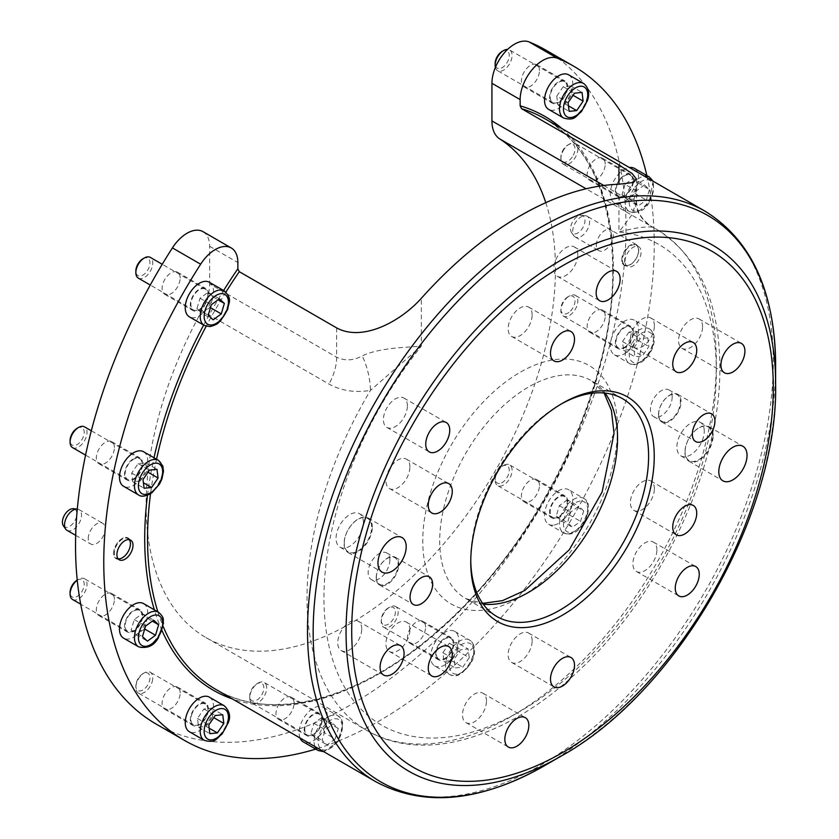 <?xml version="1.0" encoding="UTF-8"?>
<svg xmlns="http://www.w3.org/2000/svg" width="839" height="839" viewBox="0 0 839 839"><rect width="100%" height="100%" fill="white"/><g stroke="black" fill="none" stroke-linecap="round" stroke-linejoin="round"><path stroke-width="0.63" stroke-dasharray="4.2 3.15" d="M685.096 451.749A19.36 11.18 -60 0 1 693.549 432.263A19.36 11.18 -60 0 1 708.473 427.072A19.36 11.18 -60 0 1 712.479 435.934A19.36 11.18 -60 0 1 704.026 455.42A19.36 11.18 -60 0 1 689.102 460.611A19.36 11.18 -60 0 1 685.096 451.749M704.267 431.194A19.36 11.18 120 0 0 700.25 422.332A19.36 11.18 120 0 0 685.337 427.523A19.36 11.18 120 0 0 676.884 447.009A19.36 11.18 120 0 0 680.89 455.871A19.36 11.18 120 0 0 695.814 450.679A19.36 11.18 120 0 0 704.267 431.194M344.252 543.074A19.36 11.18 -60 0 1 352.705 523.588A19.36 11.18 -60 0 1 367.629 518.397A19.36 11.18 -60 0 1 371.635 527.259A19.36 11.18 -60 0 1 363.182 546.745A19.36 11.18 -60 0 1 348.269 551.936A19.36 11.18 -60 0 1 344.252 543.074M363.423 522.519A19.36 11.18 120 0 0 359.417 513.657A19.36 11.18 120 0 0 344.493 518.848A19.36 11.18 120 0 0 336.04 538.334A19.36 11.18 120 0 0 340.047 547.196A19.36 11.18 120 0 0 354.97 542.004A19.36 11.18 120 0 0 363.423 522.519M713.16 435.84A19.958 11.526 120 0 0 709.018 426.705A19.958 11.526 120 0 0 693.643 432.054A19.958 11.526 120 0 0 684.928 452.137A19.958 11.526 120 0 0 689.06 461.272A19.958 11.526 120 0 0 704.445 455.934A19.958 11.526 120 0 0 713.16 435.84M372.317 527.165A19.958 11.526 120 0 0 368.185 518.03A19.958 11.526 120 0 0 352.8 523.379A19.958 11.526 120 0 0 344.084 543.462A19.958 11.526 120 0 0 348.216 552.607A19.958 11.526 120 0 0 363.602 547.259A19.958 11.526 120 0 0 372.317 527.165M702.568 326.717A16.969 9.795 120 0 0 699.055 318.946A16.969 9.795 120 0 0 685.977 323.497A16.969 9.795 120 0 0 678.573 340.571A16.969 9.795 120 0 0 682.086 348.342A16.969 9.795 120 0 0 695.164 343.791A16.969 9.795 120 0 0 702.568 326.717M656.906 549.87A16.969 9.795 120 0 0 653.392 542.099A16.969 9.795 120 0 0 640.314 546.64A16.969 9.795 120 0 0 632.91 563.724A16.969 9.795 120 0 0 636.423 571.485A16.969 9.795 120 0 0 649.501 566.944A16.969 9.795 120 0 0 656.906 549.87M486.484 700.985A16.969 9.795 120 0 0 482.97 693.224A16.969 9.795 120 0 0 469.892 697.765A16.969 9.795 120 0 0 462.488 714.838A16.969 9.795 120 0 0 466.002 722.61A16.969 9.795 120 0 0 479.079 718.058A16.969 9.795 120 0 0 486.484 700.985M361.724 628.956A16.969 9.795 120 0 0 358.211 621.185A16.969 9.795 120 0 0 345.144 625.737A16.969 9.795 120 0 0 337.739 642.81A16.969 9.795 120 0 0 341.253 650.582A16.969 9.795 120 0 0 354.32 646.03A16.969 9.795 120 0 0 361.724 628.956M407.397 405.803A16.969 9.795 120 0 0 403.884 398.043A16.969 9.795 120 0 0 390.806 402.584A16.969 9.795 120 0 0 383.402 419.657A16.969 9.795 120 0 0 386.915 427.429A16.969 9.795 120 0 0 399.983 422.877A16.969 9.795 120 0 0 407.397 405.803M577.809 254.689A16.969 9.795 120 0 0 574.296 246.918A16.969 9.795 120 0 0 561.228 251.469A16.969 9.795 120 0 0 553.824 268.543A16.969 9.795 120 0 0 557.337 276.304A16.969 9.795 120 0 0 570.405 271.763A16.969 9.795 120 0 0 577.809 254.689M561.071 404.104A125.756 72.605 120 0 0 559.676 404.901A125.756 72.605 120 0 0 470.752 558.921L470.752 562.182M638.542 250.462A11.379 6.565 120 0 0 636.193 245.261A11.379 6.565 120 0 0 627.425 248.302A11.379 6.565 120 0 0 622.454 259.754A11.379 6.565 120 0 0 624.814 264.967A11.379 6.565 120 0 0 633.581 261.915A11.379 6.565 120 0 0 638.542 250.462M625.024 261.233A11.379 6.565 -60 0 1 629.995 249.791A11.379 6.565 -60 0 1 638.762 246.739A11.379 6.565 -60 0 1 641.111 251.952A11.379 6.565 -60 0 1 636.151 263.394A11.379 6.565 -60 0 1 627.383 266.445A11.379 6.565 -60 0 1 625.024 261.233M129.206 539.613A11.379 6.565 120 0 0 128.063 538.617A11.379 6.565 120 0 0 119.295 541.669A11.379 6.565 120 0 0 114.335 553.121A11.379 6.565 120 0 0 116.684 558.323A11.379 6.565 120 0 0 118.121 558.816M88.242 538.544A11.977 6.911 -60 0 1 93.475 526.493A11.977 6.911 -60 0 1 102.704 523.284A11.977 6.911 -60 0 1 105.179 528.769A11.977 6.911 -60 0 1 99.956 540.819A11.977 6.911 -60 0 1 90.727 544.029A11.977 6.911 -60 0 1 88.242 538.544M113.653 553.216A11.977 6.911 -60 0 1 118.876 541.165A11.977 6.911 -60 0 1 128.105 537.956A11.977 6.911 -60 0 1 130.59 543.441A11.977 6.911 -60 0 1 125.368 555.491A11.977 6.911 -60 0 1 116.128 558.701A11.977 6.911 -60 0 1 113.653 553.216M596.372 245.187A11.977 6.911 -60 0 1 601.594 233.127A11.977 6.911 -60 0 1 610.823 229.917A11.977 6.911 -60 0 1 613.309 235.402A11.977 6.911 -60 0 1 608.076 247.453A11.977 6.911 -60 0 1 598.847 250.662A11.977 6.911 -60 0 1 596.372 245.187M621.772 259.849A11.977 6.911 -60 0 1 627.006 247.799A11.977 6.911 -60 0 1 636.235 244.589A11.977 6.911 -60 0 1 638.71 250.074A11.977 6.911 -60 0 1 633.487 262.125A11.977 6.911 -60 0 1 624.258 265.334A11.977 6.911 -60 0 1 621.772 259.849M208.387 294.332A12.774 7.373 120 0 0 205.744 288.49A12.774 7.373 120 0 0 195.896 291.909A12.774 7.373 120 0 0 190.327 304.767A12.774 7.373 120 0 0 192.97 310.619A12.774 7.373 120 0 0 202.818 307.189A12.774 7.373 120 0 0 208.387 294.332M180.165 278.034A12.774 7.373 120 0 0 177.511 272.193A12.774 7.373 120 0 0 167.674 275.612A12.774 7.373 120 0 0 162.095 288.469A12.774 7.373 120 0 0 164.738 294.321A12.774 7.373 120 0 0 174.585 290.892A12.774 7.373 120 0 0 180.165 278.034M142.63 463.81A12.774 7.373 120 0 0 139.987 457.968A12.774 7.373 120 0 0 130.139 461.387A12.774 7.373 120 0 0 124.571 474.245A12.774 7.373 120 0 0 127.213 480.097A12.774 7.373 120 0 0 137.061 476.667A12.774 7.373 120 0 0 142.63 463.81M114.408 447.512A12.774 7.373 120 0 0 111.755 441.671A12.774 7.373 120 0 0 101.918 445.089A12.774 7.373 120 0 0 96.338 457.947A12.774 7.373 120 0 0 98.981 463.789A12.774 7.373 120 0 0 108.829 460.37A12.774 7.373 120 0 0 114.408 447.512M142.63 615.669A12.774 7.373 120 0 0 139.987 609.827A12.774 7.373 120 0 0 130.139 613.246A12.774 7.373 120 0 0 124.571 626.104A12.774 7.373 120 0 0 127.213 631.945A12.774 7.373 120 0 0 137.061 628.526A12.774 7.373 120 0 0 142.63 615.669M114.408 599.371A12.774 7.373 120 0 0 111.755 593.53A12.774 7.373 120 0 0 101.918 596.949A12.774 7.373 120 0 0 96.338 609.806A12.774 7.373 120 0 0 98.981 615.648A12.774 7.373 120 0 0 108.829 612.229A12.774 7.373 120 0 0 114.408 599.371M453.794 643.461A12.774 7.373 120 0 0 451.151 637.619A12.774 7.373 120 0 0 441.304 641.038A12.774 7.373 120 0 0 435.735 653.896A12.774 7.373 120 0 0 438.378 659.748A12.774 7.373 120 0 0 448.215 656.318A12.774 7.373 120 0 0 453.794 643.461M425.572 627.163A12.774 7.373 120 0 0 422.919 621.321A12.774 7.373 120 0 0 413.082 624.74A12.774 7.373 120 0 0 407.502 637.598A12.774 7.373 120 0 0 410.145 643.45A12.774 7.373 120 0 0 419.993 640.021A12.774 7.373 120 0 0 425.572 627.163M567.688 501.785A12.774 7.373 120 0 0 565.046 495.933A12.774 7.373 120 0 0 555.198 499.352A12.774 7.373 120 0 0 549.618 512.21A12.774 7.373 120 0 0 552.272 518.062A12.774 7.373 120 0 0 562.109 514.632A12.774 7.373 120 0 0 567.688 501.785M539.456 485.487A12.774 7.373 120 0 0 536.813 479.635A12.774 7.373 120 0 0 526.965 483.054A12.774 7.373 120 0 0 521.397 495.912A12.774 7.373 120 0 0 524.039 501.764A12.774 7.373 120 0 0 533.887 498.335A12.774 7.373 120 0 0 539.456 485.487M633.445 332.307A12.774 7.373 120 0 0 630.802 326.455A12.774 7.373 120 0 0 620.954 329.874A12.774 7.373 120 0 0 615.375 342.732A12.774 7.373 120 0 0 618.028 348.584A12.774 7.373 120 0 0 627.866 345.165A12.774 7.373 120 0 0 633.445 332.307M605.213 316.009A12.774 7.373 120 0 0 602.57 310.157A12.774 7.373 120 0 0 592.722 313.576A12.774 7.373 120 0 0 587.153 326.434A12.774 7.373 120 0 0 589.796 332.286A12.774 7.373 120 0 0 599.644 328.867A12.774 7.373 120 0 0 605.213 316.009M633.445 180.448A12.774 7.373 120 0 0 630.802 174.596A12.774 7.373 120 0 0 620.954 178.025A12.774 7.373 120 0 0 615.375 190.873A12.774 7.373 120 0 0 618.028 196.725A12.774 7.373 120 0 0 627.866 193.306A12.774 7.373 120 0 0 633.445 180.448M605.213 164.15A12.774 7.373 120 0 0 602.57 158.298A12.774 7.373 120 0 0 592.722 161.717A12.774 7.373 120 0 0 587.153 174.575A12.774 7.373 120 0 0 589.796 180.427A12.774 7.373 120 0 0 599.644 177.008A12.774 7.373 120 0 0 605.213 164.15M208.387 709.217A12.774 7.373 120 0 0 205.744 703.376A12.774 7.373 120 0 0 195.896 706.795A12.774 7.373 120 0 0 190.327 719.652A12.774 7.373 120 0 0 192.97 725.494A12.774 7.373 120 0 0 202.818 722.075A12.774 7.373 120 0 0 208.387 709.217M180.165 692.92A12.774 7.373 120 0 0 177.511 687.078A12.774 7.373 120 0 0 167.674 690.497A12.774 7.373 120 0 0 162.095 703.355A12.774 7.373 120 0 0 164.738 709.196A12.774 7.373 120 0 0 174.585 705.777A12.774 7.373 120 0 0 180.165 692.92M322.281 719.39A12.774 7.373 120 0 0 319.638 713.549A12.774 7.373 120 0 0 309.79 716.967A12.774 7.373 120 0 0 304.221 729.825A12.774 7.373 120 0 0 306.864 735.677A12.774 7.373 120 0 0 316.712 732.248A12.774 7.373 120 0 0 322.281 719.39M294.059 703.092A12.774 7.373 120 0 0 291.406 697.251A12.774 7.373 120 0 0 281.568 700.67A12.774 7.373 120 0 0 275.989 713.528A12.774 7.373 120 0 0 278.632 719.38A12.774 7.373 120 0 0 288.48 715.95A12.774 7.373 120 0 0 294.059 703.092M567.688 86.899A12.774 7.373 120 0 0 565.046 81.047A12.774 7.373 120 0 0 555.198 84.466A12.774 7.373 120 0 0 549.618 97.324A12.774 7.373 120 0 0 552.272 103.176A12.774 7.373 120 0 0 562.109 99.757A12.774 7.373 120 0 0 567.688 86.899M539.456 70.602A12.774 7.373 120 0 0 536.813 64.75A12.774 7.373 120 0 0 526.965 68.169A12.774 7.373 120 0 0 521.397 81.026A12.774 7.373 120 0 0 524.039 86.878A12.774 7.373 120 0 0 533.887 83.46A12.774 7.373 120 0 0 539.456 70.602M658.646 414.288A15.375 8.872 -60 0 1 665.358 398.819A15.375 8.872 -60 0 1 677.199 394.708A15.375 8.872 -60 0 1 680.377 401.745A15.375 8.872 -60 0 1 673.675 417.214A15.375 8.872 -60 0 1 661.824 421.325A15.375 8.872 -60 0 1 658.646 414.288M672.165 396.994A15.375 8.872 120 0 0 668.987 389.967A15.375 8.872 120 0 0 657.136 394.078A15.375 8.872 120 0 0 650.435 409.547A15.375 8.872 120 0 0 653.612 416.584A15.375 8.872 120 0 0 665.453 412.463A15.375 8.872 120 0 0 672.165 396.994M376.354 577.274A15.375 8.872 -60 0 1 383.066 561.805A15.375 8.872 -60 0 1 394.907 557.683A15.375 8.872 -60 0 1 398.085 564.72A15.375 8.872 -60 0 1 391.383 580.189A15.375 8.872 -60 0 1 379.532 584.311A15.375 8.872 -60 0 1 376.354 577.274M389.873 559.98A15.375 8.872 120 0 0 386.695 552.943A15.375 8.872 120 0 0 374.844 557.065A15.375 8.872 120 0 0 368.143 572.523A15.375 8.872 120 0 0 371.32 579.56A15.375 8.872 120 0 0 383.161 575.449A15.375 8.872 120 0 0 389.873 559.98M409.914 629.9A16.969 9.795 120 0 0 406.401 622.129A16.969 9.795 120 0 0 393.323 626.681A16.969 9.795 120 0 0 385.919 643.754A16.969 9.795 120 0 0 389.432 651.525A16.969 9.795 120 0 0 402.51 646.974A16.969 9.795 120 0 0 409.914 629.9M409.914 466.914A16.969 9.795 120 0 0 406.401 459.153A16.969 9.795 120 0 0 393.323 463.694A16.969 9.795 120 0 0 385.919 480.768A16.969 9.795 120 0 0 389.432 488.539A16.969 9.795 120 0 0 402.51 483.998A16.969 9.795 120 0 0 409.914 466.914M532.146 314.856A16.969 9.795 120 0 0 528.633 307.084A16.969 9.795 120 0 0 515.566 311.636A16.969 9.795 120 0 0 508.151 328.71A16.969 9.795 120 0 0 511.664 336.47A16.969 9.795 120 0 0 524.742 331.929A16.969 9.795 120 0 0 532.146 314.856M532.146 640.818A16.969 9.795 120 0 0 528.633 633.046A16.969 9.795 120 0 0 515.566 637.598A16.969 9.795 120 0 0 508.151 654.672A16.969 9.795 120 0 0 511.664 662.443A16.969 9.795 120 0 0 524.742 657.891A16.969 9.795 120 0 0 532.146 640.818M654.389 488.759A16.969 9.795 120 0 0 650.875 480.988A16.969 9.795 120 0 0 637.797 485.529A16.969 9.795 120 0 0 630.393 502.613A16.969 9.795 120 0 0 633.906 510.374A16.969 9.795 120 0 0 646.984 505.833A16.969 9.795 120 0 0 654.389 488.759M654.389 325.773A16.969 9.795 120 0 0 650.875 318.002A16.969 9.795 120 0 0 637.797 322.554A16.969 9.795 120 0 0 630.393 339.627A16.969 9.795 120 0 0 633.906 347.398A16.969 9.795 120 0 0 646.984 342.847A16.969 9.795 120 0 0 654.389 325.773M398.766 564.626A15.972 9.219 120 0 0 395.463 557.316A15.972 9.219 120 0 0 383.15 561.595A15.972 9.219 120 0 0 376.187 577.662A15.972 9.219 120 0 0 379.49 584.972A15.972 9.219 120 0 0 391.792 580.693A15.972 9.219 120 0 0 398.766 564.626M681.058 401.64A15.972 9.219 120 0 0 677.755 394.33A15.972 9.219 120 0 0 665.442 398.609A15.972 9.219 120 0 0 658.479 414.686A15.972 9.219 120 0 0 661.782 421.996A15.972 9.219 120 0 0 674.084 417.717A15.972 9.219 120 0 0 681.058 401.64M603.786 185.492L618.951 194.249C626.785 198.423 631.83 199.986 634.085 198.937L636.497 201.874L631.757 215.067L618.951 232.004C635.333 227.757 646.649 226.194 652.92 227.296A289.434 167.108 -60 0 1 656.402 229.215A289.434 167.108 -60 0 1 716.349 361.714A289.434 167.108 -60 0 1 590.006 652.994A289.434 167.108 -60 0 1 366.968 730.528A289.434 167.108 -60 0 1 307.022 598.039A289.434 167.108 -60 0 1 370.45 390.376L421.346 346.088C407.702 347.514 379.983 347.388 362.186 355.914C353.544 360.655 345.039 361.095 336.659 357.236L209.635 283.897A39.926 23.052 -60 0 1 201.937 310.713L328.961 384.052C341.389 390.848 355.222 392.956 370.45 390.376A39.926 17.923 -102.4 0 0 362.186 355.914M545.79 202.681A289.434 167.108 -60 0 1 555.439 268.816A289.434 167.108 -60 0 1 429.096 560.095A289.434 167.108 -60 0 1 206.058 637.63A289.434 167.108 -60 0 1 146.112 505.141A289.434 167.108 -60 0 1 201.937 310.713M646.869 175.582A389.244 224.726 -60 0 1 654.242 244.369A389.244 224.726 -60 0 1 315.747 749.101M545.392 49.879A389.244 224.726 -60 0 1 626.009 228.072A389.244 224.726 -60 0 1 456.101 619.79A389.244 224.726 -60 0 1 156.159 724.067M203.017 231.658A31.934 18.437 -60 0 1 209.635 246.278L209.635 283.897M636.497 179.179L636.497 201.874L637.221 207.537C637.577 209.037 639.119 217.563 650.823 226.048A39.926 38.038 -57.3 0 1 650.823 226.048A39.926 38.038 -57.3 0 0 652.92 227.296L586.104 188.775M470.752 558.921A125.756 72.605 120 0 0 470.763 560.525M206.058 637.63L366.968 730.528C423.391 763.773 506.588 738.498 576.739 672.605C660.146 596.686 721.047 467.008 719.852 366.601C719.442 301.337 698.289 255.538 656.402 229.215L650.823 226.058A39.926 38.038 -57.3 0 1 634.085 198.937M142.903 258.811A9.984 5.758 -60 0 1 145.587 257.867A9.984 5.758 -60 0 1 149.426 266.288A9.984 5.758 -60 0 1 140.207 276.041A9.984 5.758 -60 0 1 135.845 271.028M138.32 278.139A11.977 6.911 120 0 0 141.088 278.674A11.977 6.911 120 0 0 151.356 269.13A11.977 6.911 120 0 0 150.296 257.395M209.341 282.261A19.958 11.526 -60 0 1 211.103 301.809A19.958 11.526 -60 0 1 193.977 317.729A19.958 11.526 -60 0 1 189.373 316.838M202.587 288.647A11.977 6.911 -60 0 1 205.345 289.182A11.977 6.911 -60 0 1 206.404 300.907A11.977 6.911 -60 0 1 196.127 310.451A11.977 6.911 -60 0 1 193.369 309.927A11.977 6.911 -60 0 1 192.309 298.191A11.977 6.911 -60 0 1 202.587 288.647M201.895 313.304L209.981 307.399L213.085 296.901L208.103 292.318L200.028 298.223L196.924 308.721L201.895 313.304L213.19 319.827M196.924 308.721L208.219 315.244M200.028 298.223L211.323 304.746M208.103 292.318L219.399 298.841M213.085 296.901L218.088 299.796M502.194 51.368A9.984 5.758 -60 0 1 508.728 58.856A9.984 5.758 -60 0 1 500.831 68.305A9.984 5.758 -60 0 1 495.136 63.586M495.388 67.424A11.977 6.911 120 0 0 497.621 70.707A11.977 6.911 120 0 0 511.444 59.538A11.977 6.911 120 0 0 509.598 49.962A11.977 6.911 120 0 0 507.616 49.407M568.632 74.828A19.958 11.526 -60 0 1 571.705 90.79A19.958 11.526 -60 0 1 548.675 109.395M566.482 91.315A11.977 6.911 -60 0 1 552.67 102.484A11.977 6.911 -60 0 1 550.824 92.909A11.977 6.911 -60 0 1 564.647 81.74A11.977 6.911 -60 0 1 566.482 91.315M556.771 96.139L557.851 104.844L565.381 104.078L571.841 94.608L570.761 85.903L563.221 86.669L556.771 96.139L568.055 102.652M563.221 86.669L574.516 93.192M570.761 85.903L582.046 92.426M571.841 94.608L573.068 95.31M565.381 104.078L568.454 105.85M557.851 104.844L569.136 111.356M572.261 157.04A9.984 5.758 -60 0 1 564.836 162.179A9.984 5.758 -60 0 1 560.892 157.145A9.984 5.758 -60 0 1 563.651 149.101A9.984 5.758 -60 0 1 567.951 144.916A9.984 5.758 -60 0 1 574.631 146.584A9.984 5.758 -60 0 1 572.261 157.04M564.196 149.122A11.977 6.911 120 0 0 560.892 158.77A11.977 6.911 120 0 0 563.378 164.255A11.977 6.911 120 0 0 574.537 158.644A11.977 6.911 120 0 0 575.355 143.511A11.977 6.911 120 0 0 569.366 144.098A11.977 6.911 120 0 0 564.196 149.122M634.389 168.377A19.958 11.526 -60 0 1 633.026 193.599A19.958 11.526 -60 0 1 614.431 202.944A19.958 11.526 -60 0 1 615.795 177.721A19.958 11.526 -60 0 1 629.407 167.538M629.575 190.422A11.977 6.911 -60 0 1 618.427 196.032A11.977 6.911 -60 0 1 619.245 180.899A11.977 6.911 -60 0 1 630.404 175.288A11.977 6.911 -60 0 1 629.575 190.422M644.457 184.947L636.381 190.852L633.277 201.35L638.248 205.933L646.324 200.028L649.428 189.53L644.457 184.947L633.162 178.424L625.086 184.339L636.381 190.852M625.086 184.339L621.982 194.826L626.953 199.409L635.029 193.505L638.133 183.007L633.162 178.424M638.133 183.007L649.428 189.53M635.029 193.505L646.324 200.028M626.953 199.409L638.248 205.933M621.982 194.826L633.277 201.35M568.884 312.465A9.984 5.758 -60 0 1 560.892 308.993A9.984 5.758 -60 0 1 567.017 297.384A9.984 5.758 -60 0 1 567.951 296.775A9.984 5.758 -60 0 1 574.998 300.32A9.984 5.758 -60 0 1 568.884 312.465M568.244 296.691A11.977 6.911 120 0 0 560.892 310.629A11.977 6.911 120 0 0 563.378 316.114A11.977 6.911 120 0 0 570.489 314.782A11.977 6.911 120 0 0 577.389 304.242A11.977 6.911 120 0 0 575.355 295.37A11.977 6.911 120 0 0 569.366 295.957A11.977 6.911 120 0 0 568.244 296.691M626.282 352.6A19.958 11.526 -60 0 1 614.431 354.803A19.958 11.526 -60 0 1 611.044 340.015A19.958 11.526 -60 0 1 622.548 322.438A19.958 11.526 -60 0 1 634.389 320.236A19.958 11.526 -60 0 1 637.787 335.023A19.958 11.526 -60 0 1 626.282 352.6M625.537 346.57A11.977 6.911 -60 0 1 618.427 347.891A11.977 6.911 -60 0 1 616.392 339.019A11.977 6.911 -60 0 1 623.293 328.479A11.977 6.911 -60 0 1 630.404 327.147A11.977 6.911 -60 0 1 632.438 336.019A11.977 6.911 -60 0 1 625.537 346.57M647.802 337.834L640.272 338.589L633.812 348.059L634.892 356.764L642.433 355.998L648.883 346.528L647.802 337.834L636.518 331.311L628.977 332.076L640.272 338.589M628.977 332.076L622.528 341.546L623.597 350.251L631.138 349.485L637.588 340.015L636.518 331.311M637.588 340.015L648.883 346.528M631.138 349.485L642.433 355.998M623.597 350.251L634.892 356.764M622.528 341.546L633.812 348.059M499.509 483.484A9.984 5.758 -60 0 1 495.136 478.471A9.984 5.758 -60 0 1 502.194 466.253A9.984 5.758 -60 0 1 504.889 465.309A9.984 5.758 -60 0 1 508.728 473.741A9.984 5.758 -60 0 1 499.509 483.484M506.84 464.313A11.977 6.911 120 0 0 503.61 465.435A11.977 6.911 120 0 0 495.136 480.107A11.977 6.911 120 0 0 497.621 485.592A11.977 6.911 120 0 0 500.38 486.117A11.977 6.911 120 0 0 510.657 476.573A11.977 6.911 120 0 0 509.598 464.848A11.977 6.911 120 0 0 506.84 464.313M553.279 525.172A19.958 11.526 -60 0 1 548.675 524.281A19.958 11.526 -60 0 1 546.913 504.732A19.958 11.526 -60 0 1 564.028 488.822A19.958 11.526 -60 0 1 568.632 489.714A19.958 11.526 -60 0 1 570.394 509.263A19.958 11.526 -60 0 1 553.279 525.172M555.428 517.904A11.977 6.911 -60 0 1 552.67 517.369A11.977 6.911 -60 0 1 551.611 505.634A11.977 6.911 -60 0 1 561.878 496.09A11.977 6.911 -60 0 1 564.647 496.625A11.977 6.911 -60 0 1 565.706 508.35A11.977 6.911 -60 0 1 555.428 517.904M583.671 510.867L578.7 506.284L570.625 512.189L567.521 522.687L572.492 527.27L580.567 521.355L583.671 510.867L572.376 504.344L567.405 499.761L578.7 506.284M567.405 499.761L559.33 505.676L556.226 516.163L561.197 520.746L569.272 514.842L572.376 504.344M569.272 514.842L580.567 521.355M561.197 520.746L572.492 527.27M556.226 516.163L567.521 522.687M559.33 505.676L570.625 512.189M382.71 624.289A9.984 5.758 -60 0 1 381.252 620.157A9.984 5.758 -60 0 1 388.3 607.939A9.984 5.758 -60 0 1 393.9 607.887A9.984 5.758 -60 0 1 392.61 620.052A9.984 5.758 -60 0 1 382.71 624.289M396.428 607.058A11.977 6.911 120 0 0 395.704 606.524A11.977 6.911 120 0 0 389.716 607.121A11.977 6.911 120 0 0 381.252 621.793A11.977 6.911 120 0 0 383.004 626.743A11.977 6.911 120 0 0 383.727 627.268A11.977 6.911 120 0 0 395.305 621.017A11.977 6.911 120 0 0 396.428 607.058M433.585 665.086A19.958 11.526 -60 0 1 435.451 641.814A19.958 11.526 -60 0 1 454.748 631.389A19.958 11.526 -60 0 1 455.944 632.281A19.958 11.526 -60 0 1 454.077 655.542A19.958 11.526 -60 0 1 434.78 665.967A19.958 11.526 -60 0 1 433.585 665.086M438.052 658.521A11.977 6.911 -60 0 1 439.175 644.562A11.977 6.911 -60 0 1 450.753 638.311A11.977 6.911 -60 0 1 451.476 638.836A11.977 6.911 -60 0 1 450.354 652.805A11.977 6.911 -60 0 1 438.776 659.055A11.977 6.911 -60 0 1 438.052 658.521M469.232 657.692L468.152 648.987L460.621 649.753L454.161 659.223L455.241 667.928L462.782 667.162L469.232 657.692L457.947 651.179L456.867 642.475L468.152 648.987M456.867 642.475L449.326 643.24L442.877 652.711L443.957 661.405L451.487 660.65L457.947 651.179M451.487 660.65L462.782 667.162M443.957 661.405L455.241 667.928M442.877 652.711L454.161 659.223M449.326 643.24L460.621 649.753M249.802 697.125A9.984 5.758 -60 0 1 249.739 696.087A9.984 5.758 -60 0 1 256.797 683.869A9.984 5.758 -60 0 1 263.792 686.9A9.984 5.758 -60 0 1 257.73 699.548A9.984 5.758 -60 0 1 249.802 697.125M266.603 686.69A11.977 6.911 120 0 0 264.191 682.453A11.977 6.911 120 0 0 258.202 683.051A11.977 6.911 120 0 0 249.739 697.712A11.977 6.911 120 0 0 249.812 698.971A11.977 6.911 120 0 0 252.214 703.197A11.977 6.911 120 0 0 261.957 699.432A11.977 6.911 120 0 0 266.603 686.69M300.047 737.995A19.958 11.526 -60 0 1 299.261 734.849A19.958 11.526 -60 0 1 307.001 713.611A19.958 11.526 -60 0 1 323.235 707.319A19.958 11.526 -60 0 1 327.241 714.377A19.958 11.526 -60 0 1 319.502 735.604A19.958 11.526 -60 0 1 303.267 741.896M304.861 730.748A11.977 6.911 -60 0 1 309.497 718.006A11.977 6.911 -60 0 1 319.24 714.241A11.977 6.911 -60 0 1 321.641 718.467A11.977 6.911 -60 0 1 317.006 731.209A11.977 6.911 -60 0 1 307.263 734.985A11.977 6.911 -60 0 1 304.861 730.748M335.16 738.97L338.264 728.483L333.293 723.9L325.217 729.804L322.113 740.292L327.084 744.885L335.16 738.97L323.864 732.447L326.969 721.96L338.264 728.483M326.969 721.96L321.998 717.376L313.922 723.281L310.818 733.779L315.789 738.362L323.864 732.447M315.789 738.362L327.084 744.885M310.818 733.779L322.113 740.292M313.922 723.281L325.217 729.804M321.998 717.376L333.293 723.9M136.379 682.506A9.984 5.758 -60 0 1 142.903 673.686A9.984 5.758 -60 0 1 149.426 681.174A9.984 5.758 -60 0 1 141.529 690.623A9.984 5.758 -60 0 1 135.845 685.914A9.984 5.758 -60 0 1 136.379 682.506M152.142 681.855A11.977 6.911 120 0 0 150.296 672.28A11.977 6.911 120 0 0 144.308 672.878A11.977 6.911 120 0 0 136.484 683.449A11.977 6.911 120 0 0 135.845 687.54A11.977 6.911 120 0 0 138.32 693.024A11.977 6.911 120 0 0 152.142 681.855M209.341 697.146A19.958 11.526 -60 0 1 212.403 713.108A19.958 11.526 -60 0 1 189.373 731.723M191.523 715.227A11.977 6.911 -60 0 1 205.345 704.068A11.977 6.911 -60 0 1 207.191 713.643A11.977 6.911 -60 0 1 193.369 724.812A11.977 6.911 -60 0 1 191.523 715.227M212.54 716.926L211.459 708.221L203.929 708.986L197.469 718.457L198.549 727.161L206.079 726.396L212.54 716.926L213.767 717.639M206.079 726.396L209.152 728.179M198.549 727.161L209.844 733.685M197.469 718.457L208.764 724.98M203.929 708.986L215.214 715.51M211.459 708.221L222.755 714.744M77.146 580.137A9.984 5.758 -60 0 1 83.827 581.805A9.984 5.758 -60 0 1 81.446 592.261A9.984 5.758 -60 0 1 74.031 597.399A9.984 5.758 -60 0 1 70.088 592.365M72.563 599.476A11.977 6.911 120 0 0 83.722 593.865A11.977 6.911 120 0 0 84.54 578.732A11.977 6.911 120 0 0 78.551 579.33A11.977 6.911 120 0 0 77.251 580.2M143.584 603.598A19.958 11.526 -60 0 1 142.21 628.82A19.958 11.526 -60 0 1 123.616 638.175M128.43 616.12A11.977 6.911 -60 0 1 139.589 610.519A11.977 6.911 -60 0 1 138.771 625.653A11.977 6.911 -60 0 1 127.612 631.264A11.977 6.911 -60 0 1 128.43 616.12M144.224 628.726L147.328 618.238L142.347 613.655L134.271 619.56L131.167 630.058L136.138 634.641L144.696 629.009M136.138 634.641L147.433 641.153M131.167 630.058L142.462 636.57M134.271 619.56L145.567 626.083M142.347 613.655L153.642 620.168M147.328 618.238L152.331 621.133M77.146 428.278A9.984 5.758 -60 0 1 84.183 431.823A9.984 5.758 -60 0 1 78.079 443.967A9.984 5.758 -60 0 1 70.088 440.506M72.563 447.617A11.977 6.911 120 0 0 79.674 446.296A11.977 6.911 120 0 0 86.574 435.756A11.977 6.911 120 0 0 84.54 426.873M143.584 451.739A19.958 11.526 -60 0 1 146.972 466.536A19.958 11.526 -60 0 1 135.467 484.103A19.958 11.526 -60 0 1 123.616 486.316M132.478 459.982A11.977 6.911 -60 0 1 139.589 458.66A11.977 6.911 -60 0 1 141.623 467.533A11.977 6.911 -60 0 1 134.722 478.073A11.977 6.911 -60 0 1 127.612 479.405A11.977 6.911 -60 0 1 125.577 470.522A11.977 6.911 -60 0 1 132.478 459.982M140.323 480.988L146.783 471.518L145.703 462.813L138.173 463.579L131.713 473.049L132.793 481.754L140.323 480.988L143.396 482.771M132.793 481.754L144.088 488.277M131.713 473.049L143.008 479.572M138.173 463.579L149.457 470.102M145.703 462.813L156.998 469.337M146.783 471.518L148.01 472.231M129.258 538.932A11.977 6.911 120 0 0 128.126 537.967A11.977 6.911 120 0 0 117.554 542.76A11.977 6.911 120 0 0 115.016 557.746A11.977 6.911 120 0 0 116.149 558.711A11.977 6.911 120 0 0 126.72 553.908A11.977 6.911 120 0 0 129.258 538.932M63.554 526.053A10.236 5.904 120 0 0 73.549 522.781A10.236 5.904 120 0 0 75.72 509.986A10.236 5.904 120 0 0 73.266 508.696M67.036 530.353A11.977 6.911 120 0 0 78.342 524.522A11.977 6.911 120 0 0 80.145 510.573A11.977 6.911 120 0 0 79.013 509.609A11.977 6.911 120 0 0 77.293 509.063M623.146 264.379A11.977 6.911 120 0 0 624.279 265.344A11.977 6.911 120 0 0 634.85 260.551A11.977 6.911 120 0 0 637.388 245.565A11.977 6.911 120 0 0 636.256 244.6A11.977 6.911 120 0 0 625.684 249.403A11.977 6.911 120 0 0 623.146 264.379M583.839 216.619A10.236 5.904 120 0 0 581.385 215.34A10.236 5.904 120 0 0 573.845 219.891A10.236 5.904 120 0 0 571.495 232.466A10.236 5.904 120 0 0 571.674 232.697A10.236 5.904 120 0 0 581.679 229.425A10.236 5.904 120 0 0 583.839 216.619M574.023 236.021A11.977 6.911 120 0 0 575.155 236.986A11.977 6.911 120 0 0 586.461 231.155A11.977 6.911 120 0 0 588.265 217.207A11.977 6.911 120 0 0 587.132 216.242A11.977 6.911 120 0 0 585.391 215.707A11.977 6.911 120 0 0 575.155 223.153A11.977 6.911 120 0 0 573.824 235.749A11.977 6.911 120 0 0 574.023 236.021M225.901 292.098A329.36 190.159 120 0 0 206.174 326.266M156.547 459.227A329.36 190.159 120 0 0 150.527 493.762M147.496 495.283A331.353 191.302 -60 0 1 153.998 457.758M203.646 325.081A331.353 191.302 -60 0 1 223.614 290.504M157.879 611.851A329.36 190.159 120 0 0 163.144 626.345M215.738 689.322A329.36 190.159 120 0 0 469.546 601.081A329.36 190.159 120 0 0 613.309 269.634A329.36 190.159 120 0 0 545.098 118.855C589.167 145.692 611.704 195.676 612.722 268.816C614.368 384.902 541.522 538.544 443.506 625.527C363.864 698.782 273.074 723.795 215.738 689.322M561.847 128.524A331.353 191.302 -60 0 1 613.309 267.998A331.353 191.302 -60 0 1 480.411 588.621A331.353 191.302 -60 0 1 232.487 698.992M162.011 630.592A331.353 191.302 -60 0 1 154.355 609.817M705.075 211.218A329.36 190.159 -60 0 1 773.285 361.997A329.36 190.159 -60 0 1 629.523 693.444A329.36 190.159 -60 0 1 375.725 781.686M544.396 765.766A327.021 188.806 120 0 0 775.624 365.248M775.624 384.252A303.749 175.372 -60 0 1 560.851 756.264M483.222 604.153A125.756 72.605 -60 0 1 465.739 598.564A125.756 72.605 -60 0 1 439.699 540.987A125.756 72.605 -60 0 1 494.591 414.435A125.756 72.605 -60 0 1 591.495 380.749A125.756 72.605 -60 0 1 605.076 393.082M617.546 428.54A137.732 79.516 -60 0 1 520.149 597.221A137.732 79.516 -60 0 1 422.762 540.987A137.732 79.516 -60 0 1 520.149 372.306A137.732 79.516 -60 0 1 617.546 428.54M626.649 212.183A39.926 23.052 -60 0 1 618.951 194.249L618.951 232.004A277.457 160.186 -60 0 1 716.349 371.488A277.457 160.186 -60 0 1 520.149 711.304A277.457 160.186 -60 0 1 323.959 598.039A277.457 160.186 -60 0 1 421.346 346.088L421.346 298.285M209.635 246.278L237.857 262.576M336.659 327.902L336.659 357.236A39.926 23.052 -60 0 1 328.961 384.052M224.296 290.902A19.958 11.526 -60 0 1 226.058 310.451A19.958 11.526 -60 0 1 208.942 326.361A19.958 11.526 -60 0 1 204.338 325.48M583.598 83.46A19.958 11.526 -60 0 1 586.671 99.422A19.958 11.526 -60 0 1 563.64 118.037M649.355 177.008A19.958 11.526 -60 0 1 647.991 202.241A19.958 11.526 -60 0 1 629.397 211.585A19.958 11.526 -60 0 1 630.76 186.363A19.958 11.526 -60 0 1 644.373 176.169M633.938 188.618A17.168 9.911 120 0 0 631.736 209.54A17.168 9.911 120 0 0 648.757 202.272A17.168 9.911 120 0 0 650.97 181.339A17.168 9.911 120 0 0 633.938 188.618M641.237 361.231A19.958 11.526 -60 0 1 629.397 363.444A19.958 11.526 -60 0 1 625.999 348.657A19.958 11.526 -60 0 1 637.504 331.08A19.958 11.526 -60 0 1 649.355 328.867A19.958 11.526 -60 0 1 652.742 343.665A19.958 11.526 -60 0 1 641.237 361.231M639.738 334.331A17.168 9.911 120 0 0 629.313 356.103A17.168 9.911 120 0 0 642.957 360.267A17.168 9.911 120 0 0 653.382 338.495A17.168 9.911 120 0 0 639.738 334.331M568.244 533.803A19.958 11.526 -60 0 1 563.64 532.922A19.958 11.526 -60 0 1 561.878 513.374A19.958 11.526 -60 0 1 578.994 497.464A19.958 11.526 -60 0 1 583.598 498.345A19.958 11.526 -60 0 1 585.36 517.894A19.958 11.526 -60 0 1 568.244 533.803M580.221 501.145A17.168 9.911 120 0 0 564.374 517.915A17.168 9.911 120 0 0 570.971 532.408A17.168 9.911 120 0 0 586.818 515.639A17.168 9.911 120 0 0 580.221 501.145M448.54 673.717A19.958 11.526 -60 0 1 450.407 650.456A19.958 11.526 -60 0 1 469.704 640.031A19.958 11.526 -60 0 1 470.91 640.912A19.958 11.526 -60 0 1 469.043 664.184A19.958 11.526 -60 0 1 449.746 674.608A19.958 11.526 -60 0 1 448.54 673.717M471.319 644.352A17.168 9.911 120 0 0 454.298 651.63A17.168 9.911 120 0 0 452.085 672.563A17.168 9.911 120 0 0 469.106 665.285A17.168 9.911 120 0 0 471.319 644.352M315.013 746.637A19.958 11.526 -60 0 1 314.226 743.48A19.958 11.526 -60 0 1 321.956 722.243A19.958 11.526 -60 0 1 338.19 715.961A19.958 11.526 -60 0 1 342.207 723.008A19.958 11.526 -60 0 1 334.467 744.245A19.958 11.526 -60 0 1 318.233 750.538M342.218 725.588A17.168 9.911 120 0 0 328.584 721.425A17.168 9.911 120 0 0 318.159 743.186A17.168 9.911 120 0 0 331.793 747.35A17.168 9.911 120 0 0 342.218 725.588M224.296 705.788A19.958 11.526 -60 0 1 227.369 721.75A19.958 11.526 -60 0 1 204.338 740.365M158.54 612.239A19.958 11.526 -60 0 1 157.176 637.462A19.958 11.526 -60 0 1 138.582 646.806M158.54 460.38A19.958 11.526 -60 0 1 161.937 475.168A19.958 11.526 -60 0 1 150.433 492.745A19.958 11.526 -60 0 1 138.582 494.958M700.25 422.332L708.473 427.072M359.417 513.657L367.629 518.397M709.018 426.705L742.893 446.264M368.185 518.03L402.059 537.589M699.055 318.946L741.403 343.392M653.392 542.099L695.741 566.545M482.97 693.224L525.319 717.67M358.211 621.185L400.56 645.631M403.884 398.043L446.222 422.489M574.296 246.918L616.644 271.364M559.676 404.901L562.497 403.276M638.762 246.739L636.193 245.261M130.632 540.106L128.063 538.617M79.013 509.609L102.704 523.284M636.235 244.589L610.823 229.917M177.511 272.193L205.744 288.49M111.755 441.671L139.987 457.968M111.755 593.53L139.987 609.827M422.919 621.321L451.151 637.619M536.813 479.635L565.046 495.933M602.57 310.157L630.802 326.455M602.57 158.298L630.802 174.596M177.511 687.078L205.744 703.376M291.406 697.251L319.638 713.549M536.813 64.75L565.046 81.047M668.987 389.967L677.199 394.708M386.695 552.943L394.907 557.683M406.401 622.129L448.739 646.575M406.401 459.153L448.739 483.6M528.633 307.084L570.981 331.531M528.633 633.046L570.981 657.503M650.875 480.988L693.213 505.435M650.875 318.002L693.213 342.448M395.463 557.316L429.337 576.875M677.755 394.33L711.629 413.889M622.548 398.672L591.495 380.749L604.09 392.988M496.793 616.487L465.739 598.564L482.635 603.346M661.782 421.996L695.657 441.555M379.49 584.972L413.365 604.531M633.906 347.398L676.244 371.845M633.906 510.374L676.244 534.821M511.664 662.443L554.013 686.889M511.664 336.47L554.013 360.927M389.432 488.539L431.781 512.986M389.432 651.525L431.781 675.972M371.32 579.56L379.532 584.311M653.612 416.584L661.824 421.325M524.039 86.878L552.272 103.176M278.632 719.38L306.864 735.677M164.738 709.196L192.97 725.494M589.796 180.427L618.028 196.725M589.796 332.286L618.028 348.584M524.039 501.764L552.272 518.062M410.145 643.45L438.378 659.748M98.981 615.648L127.213 631.945M98.981 463.789L127.213 480.097M164.738 294.321L192.97 310.619M575.155 236.986L598.847 250.662M75.688 535.345L90.727 544.029M119.253 559.812L116.684 558.323M627.383 266.445L624.814 264.967M557.337 276.304L599.675 300.75M386.915 427.429L429.253 451.875M341.253 650.582L383.591 675.028M466.002 722.61L508.35 747.056M636.423 571.485L678.772 595.931M682.086 348.342L724.435 372.789M348.216 552.607L382.091 572.156M689.06 461.272L722.935 480.831M340.047 547.196L348.269 551.936M680.89 455.871L689.102 460.611M205.345 289.182L162.242 264.295M193.369 309.927L150.265 285.04M552.67 102.484L497.621 70.707M564.647 81.74L509.598 49.962M560.892 157.145L560.892 158.77M614.431 202.944L629.397 211.585C638.091 213.609 644.656 210.652 649.092 202.702L653.088 181.203M618.427 196.032L563.378 164.255M630.404 175.288L575.355 143.511M567.951 144.916L569.366 144.098M560.892 308.993L560.892 310.629M614.431 354.803L629.397 363.444C632.207 365.647 636.612 364.955 642.632 361.378C653.099 353.848 659.192 334.834 649.355 328.867L634.389 320.236M618.427 347.891L563.378 316.114M630.404 327.147L575.355 295.37M567.951 296.775L569.366 295.957M495.136 478.471L495.136 480.107M502.194 466.253L503.61 465.435M548.675 524.281L563.64 532.922L569.272 534.044C583.545 533.761 595.659 503.327 583.598 498.345L568.632 489.714M552.67 517.369L497.621 485.592M564.647 496.625L509.598 464.848M381.252 620.157L381.252 621.793M388.3 607.939L389.716 607.121M454.748 631.389L471.235 641.153C475.944 646.869 475.765 654.399 470.689 663.733L461.723 673.392C457.811 674.64 458.472 677.304 449.746 674.608L434.78 665.967M450.753 638.311L395.704 606.524M438.776 659.055L383.727 627.268M249.739 696.087L249.739 697.712M256.797 683.869L258.202 683.051M323.235 707.319L338.19 715.961L341.662 719.631L343.015 724.099L337.802 741.833L323.728 751.671M319.24 714.241L264.191 682.453M307.263 734.985L252.214 703.197M142.903 673.686L144.308 672.878M205.345 704.068L150.296 672.28M193.369 724.812L138.32 693.024M135.845 685.914L135.845 687.54M77.24 580.085L78.551 579.33M139.589 610.519L84.54 578.732M127.612 631.264L80.712 604.174M139.589 458.66L91.304 430.774M127.612 479.405L85.568 455.126M636.256 244.6L587.132 216.242M571.495 232.466L573.824 235.749M581.385 215.34L585.391 215.707"/><path stroke-width="1.26" d="M747.035 455.399A19.958 11.526 120 0 0 742.893 446.264A19.958 11.526 120 0 0 727.518 451.613A19.958 11.526 120 0 0 718.803 471.696A19.958 11.526 120 0 0 722.935 480.831A19.958 11.526 120 0 0 738.32 475.482A19.958 11.526 120 0 0 747.035 455.399M406.191 546.724A19.958 11.526 120 0 0 402.059 537.589A19.958 11.526 120 0 0 386.674 542.938A19.958 11.526 120 0 0 377.959 563.021A19.958 11.526 120 0 0 382.091 572.156A19.958 11.526 120 0 0 397.476 566.807A19.958 11.526 120 0 0 406.191 546.724M744.917 351.163A16.969 9.795 120 0 0 741.403 343.392A16.969 9.795 120 0 0 728.325 347.944A16.969 9.795 120 0 0 720.921 365.017A16.969 9.795 120 0 0 724.435 372.789A16.969 9.795 120 0 0 737.512 368.237A16.969 9.795 120 0 0 744.917 351.163M699.254 574.316A16.969 9.795 120 0 0 695.741 566.545A16.969 9.795 120 0 0 682.663 571.097A16.969 9.795 120 0 0 675.259 588.17A16.969 9.795 120 0 0 678.772 595.931A16.969 9.795 120 0 0 691.839 591.39A16.969 9.795 120 0 0 699.254 574.316M528.832 725.431A16.969 9.795 120 0 0 525.319 717.67A16.969 9.795 120 0 0 512.241 722.211A16.969 9.795 120 0 0 504.837 739.285A16.969 9.795 120 0 0 508.35 747.056A16.969 9.795 120 0 0 521.428 742.505A16.969 9.795 120 0 0 528.832 725.431M404.073 653.403A16.969 9.795 120 0 0 400.56 645.631A16.969 9.795 120 0 0 387.482 650.183A16.969 9.795 120 0 0 380.077 667.257A16.969 9.795 120 0 0 383.591 675.028A16.969 9.795 120 0 0 396.669 670.476A16.969 9.795 120 0 0 404.073 653.403M449.735 430.25A16.969 9.795 120 0 0 446.222 422.489A16.969 9.795 120 0 0 433.144 427.03A16.969 9.795 120 0 0 425.74 444.104A16.969 9.795 120 0 0 429.253 451.875A16.969 9.795 120 0 0 442.331 447.334A16.969 9.795 120 0 0 449.735 430.25M620.157 279.135A16.969 9.795 120 0 0 616.644 271.364A16.969 9.795 120 0 0 603.566 275.916A16.969 9.795 120 0 0 596.162 292.989A16.969 9.795 120 0 0 599.675 300.75A16.969 9.795 120 0 0 612.753 296.209A16.969 9.795 120 0 0 620.157 279.135M470.752 562.182A129.751 74.912 -60 0 1 562.497 403.276A129.751 74.912 -60 0 1 654.242 456.238A129.751 74.912 -60 0 1 562.497 615.144A129.751 74.912 -60 0 1 470.752 562.182M470.763 560.525A125.756 72.605 120 0 0 496.793 616.487A125.756 72.605 120 0 0 593.697 582.801A125.756 72.605 120 0 0 648.599 456.238A125.756 72.605 120 0 0 622.548 398.672A125.756 72.605 120 0 0 561.071 404.104M118.121 558.816A11.379 6.565 120 0 0 126.28 554.338A11.379 6.565 120 0 0 130.423 543.829A11.379 6.565 120 0 0 129.206 539.613M116.904 554.6A11.379 6.565 -60 0 1 121.865 543.148A11.379 6.565 -60 0 1 130.632 540.106A11.379 6.565 -60 0 1 132.992 545.308A11.379 6.565 -60 0 1 128.021 556.76A11.379 6.565 -60 0 1 119.253 559.812A11.379 6.565 -60 0 1 116.904 554.6M223.614 290.504A331.353 191.302 -60 0 1 237.857 268.816L239.272 271.679A329.36 190.159 120 0 0 225.901 292.098M775.624 384.252C778.382 515.775 676.171 692.857 560.851 756.264A303.749 175.372 -60 0 1 346.056 632.26A303.749 175.372 -60 0 1 560.84 260.247A303.749 175.372 -60 0 1 775.624 384.252L775.624 365.248A327.021 188.806 120 0 0 544.385 231.742A327.021 188.806 120 0 0 313.157 632.26A327.021 188.806 120 0 0 544.396 765.766C480.118 802.115 423.894 807.422 375.725 781.686A329.36 190.159 -60 0 1 307.504 630.907A329.36 190.159 -60 0 1 451.277 299.46A329.36 190.159 -60 0 1 705.075 211.218L545.098 118.855A329.36 190.159 120 0 0 521.564 108.692L618.951 164.926L632.187 173.558L636.497 179.179L631.935 182.661L618.951 184.202A329.36 190.159 120 0 0 421.346 298.285C400.098 321.998 362.217 341.903 336.659 327.902L239.272 271.679M452.263 654.347A16.969 9.795 120 0 0 448.739 646.575A16.969 9.795 120 0 0 435.672 651.127A16.969 9.795 120 0 0 428.268 668.201A16.969 9.795 120 0 0 431.781 675.972A16.969 9.795 120 0 0 444.848 671.42A16.969 9.795 120 0 0 452.263 654.347M452.263 491.36A16.969 9.795 120 0 0 448.739 483.6A16.969 9.795 120 0 0 435.672 488.141A16.969 9.795 120 0 0 428.268 505.214A16.969 9.795 120 0 0 431.781 512.986A16.969 9.795 120 0 0 444.848 508.444A16.969 9.795 120 0 0 452.263 491.36M574.495 339.302A16.969 9.795 120 0 0 570.981 331.531A16.969 9.795 120 0 0 557.904 336.082A16.969 9.795 120 0 0 550.499 353.156A16.969 9.795 120 0 0 554.013 360.927A16.969 9.795 120 0 0 567.091 356.376A16.969 9.795 120 0 0 574.495 339.302M574.495 665.264A16.969 9.795 120 0 0 570.981 657.503A16.969 9.795 120 0 0 557.904 662.044A16.969 9.795 120 0 0 550.499 679.118A16.969 9.795 120 0 0 554.013 686.889A16.969 9.795 120 0 0 567.091 682.338A16.969 9.795 120 0 0 574.495 665.264M696.727 513.206A16.969 9.795 120 0 0 693.213 505.435A16.969 9.795 120 0 0 680.146 509.986A16.969 9.795 120 0 0 672.731 527.06A16.969 9.795 120 0 0 676.244 534.821A16.969 9.795 120 0 0 689.322 530.279A16.969 9.795 120 0 0 696.727 513.206M696.727 350.22A16.969 9.795 120 0 0 693.213 342.448A16.969 9.795 120 0 0 680.146 347A16.969 9.795 120 0 0 672.731 364.074A16.969 9.795 120 0 0 676.244 371.845A16.969 9.795 120 0 0 689.322 367.293A16.969 9.795 120 0 0 696.727 350.22M432.641 584.185A15.972 9.219 120 0 0 429.337 576.875A15.972 9.219 120 0 0 417.025 581.144A15.972 9.219 120 0 0 410.061 597.221A15.972 9.219 120 0 0 413.365 604.531A15.972 9.219 120 0 0 425.667 600.252A15.972 9.219 120 0 0 432.641 584.185M714.933 421.199A15.972 9.219 120 0 0 711.629 413.889A15.972 9.219 120 0 0 699.317 418.168A15.972 9.219 120 0 0 692.353 434.235A15.972 9.219 120 0 0 695.657 441.555A15.972 9.219 120 0 0 707.959 437.276A15.972 9.219 120 0 0 714.933 421.199M315.747 749.101A389.244 224.726 -60 0 1 184.391 740.365A389.244 224.726 -60 0 1 103.774 562.182A389.244 224.726 -60 0 1 200.647 264.201L172.415 247.904A31.934 18.437 -60 0 1 203.017 231.658L231.249 247.956A31.934 18.437 120 0 0 200.647 264.201M184.391 740.365L156.159 724.067A389.244 224.726 -60 0 1 75.541 545.885A389.244 224.726 -60 0 1 172.415 247.904M557.369 58.248A31.934 18.437 120 0 0 533.258 68.358A31.934 18.437 120 0 0 520.149 99.6L491.927 83.302A31.934 18.437 -60 0 1 505.036 52.06A31.934 18.437 -60 0 1 529.147 41.95L557.369 58.248A389.244 224.726 -60 0 1 573.624 66.176A389.244 224.726 -60 0 1 646.869 175.582M529.147 41.95A389.244 224.726 -60 0 1 545.392 49.879L573.624 66.176M520.149 99.6L520.149 105.84A331.353 191.302 -60 0 1 561.847 128.524M237.857 268.816L237.857 262.576A31.934 18.437 120 0 0 231.249 247.956M491.927 83.302L491.927 120.91L603.786 185.492M586.104 188.775L499.625 138.844A289.434 167.108 -60 0 1 545.79 202.681M499.625 138.844A39.926 23.052 -60 0 1 491.927 120.91M521.564 108.692L520.149 105.84M162.242 264.295L150.296 257.395A11.977 6.911 120 0 0 147.538 256.87A11.977 6.911 120 0 0 144.308 257.993A11.977 6.911 120 0 0 135.845 272.665A11.977 6.911 120 0 0 138.32 278.139L150.265 285.04M204.338 325.48L189.373 316.838A19.958 11.526 -60 0 1 187.611 297.289A19.958 11.526 -60 0 1 204.737 281.38A19.958 11.526 -60 0 1 209.341 282.261L224.296 290.902C232.854 299.481 228.512 302.124 227.694 309.434L220.489 320.907C217.909 322.69 218.864 324.179 209.981 326.602L204.338 325.48A19.958 11.526 -60 0 1 202.577 305.931A19.958 11.526 -60 0 1 219.692 290.011A19.958 11.526 -60 0 1 224.296 290.902M135.845 272.665L135.845 271.028A9.984 5.758 -60 0 1 142.903 258.811L144.308 257.993M208.219 315.244L213.19 319.827L221.265 313.912L224.37 303.424L219.399 298.841L211.323 304.746L208.219 315.244M218.088 299.796L224.37 303.424M210.453 307.672L221.265 313.912M495.136 65.222L495.136 63.586A9.984 5.758 -60 0 1 495.671 60.177A9.984 5.758 -60 0 1 502.194 51.368L503.61 50.55A11.977 6.911 120 0 0 495.776 61.132A11.977 6.911 120 0 0 495.136 65.222A11.977 6.911 120 0 0 495.388 67.424M563.64 118.037L548.675 109.395A19.958 11.526 -60 0 1 545.602 93.433A19.958 11.526 -60 0 1 568.632 74.828L583.598 83.46A19.958 11.526 -60 0 0 560.567 102.075A19.958 11.526 -60 0 0 563.64 118.037C575.344 121.152 575.47 116.076 581.385 111.713L587.52 100.407C589.88 93.129 588.569 87.476 583.598 83.46M507.616 49.407A11.977 6.911 120 0 0 503.61 50.55M574.516 93.192L568.055 102.652L569.136 111.356L576.676 110.591L583.126 101.12L582.046 92.426L574.516 93.192M573.068 95.31L583.126 101.12M568.454 105.85L576.676 110.591M629.407 167.538A19.958 11.526 -60 0 1 634.389 168.377L649.355 177.008A19.958 11.526 -60 0 0 644.373 176.169M315.013 746.637A19.958 11.526 -60 0 0 318.233 750.538L303.267 741.896A19.958 11.526 -60 0 1 300.047 737.995M204.338 740.365L189.373 731.723A19.958 11.526 -60 0 1 186.31 715.761A19.958 11.526 -60 0 1 209.341 697.146L224.296 705.788C229.603 711.021 230.914 716.674 228.218 722.725L222.094 734.031C216.168 738.404 216.043 743.48 204.338 740.365A19.958 11.526 -60 0 1 201.266 724.403A19.958 11.526 -60 0 1 224.296 705.788M217.374 732.919L223.835 723.449L222.755 714.744L215.214 715.51L208.764 724.98L209.844 733.685L217.374 732.919L209.152 728.179M213.767 717.639L223.835 723.449M77.251 580.2A11.977 6.911 120 0 0 73.392 584.343A11.977 6.911 120 0 0 70.088 593.991L70.088 592.365A9.984 5.758 -60 0 1 72.836 584.322A9.984 5.758 -60 0 1 77.146 580.137L77.24 580.085M138.582 646.806L123.616 638.175A19.958 11.526 -60 0 1 124.99 612.952A19.958 11.526 -60 0 1 143.584 603.598L158.54 612.239C165.241 618.448 162.609 619.203 163.479 623.22L158.277 637.923C153.852 645.873 147.286 648.83 138.582 646.806A19.958 11.526 -60 0 1 139.945 621.584A19.958 11.526 -60 0 1 158.54 612.239M70.088 593.991A11.977 6.911 120 0 0 72.563 599.476L80.712 604.174M147.433 641.153L155.509 635.249L158.613 624.751L153.642 620.168L145.567 626.083L142.462 636.57L147.433 641.153M144.696 629.009L155.509 635.249M152.331 621.133L158.613 624.751M70.088 442.132L70.088 440.506A9.984 5.758 -60 0 1 76.213 428.897A9.984 5.758 -60 0 1 77.146 428.278L78.551 427.471A11.977 6.911 120 0 0 77.429 428.205A11.977 6.911 120 0 0 70.088 442.132A11.977 6.911 120 0 0 72.563 447.617L85.568 455.126M91.304 430.774L84.54 426.873A11.977 6.911 120 0 0 78.551 427.471M138.582 494.958L123.616 486.316A19.958 11.526 -60 0 1 120.229 471.518A19.958 11.526 -60 0 1 131.733 453.951A19.958 11.526 -60 0 1 143.584 451.739L158.54 460.38L162.85 466.065L163.479 471.361L161.937 478.912L159.599 483.956L151.817 492.892C145.808 496.468 141.392 497.16 138.582 494.958A19.958 11.526 -60 0 1 135.194 480.16A19.958 11.526 -60 0 1 146.699 462.593A19.958 11.526 -60 0 1 158.54 460.38M144.088 488.277L151.618 487.511L158.078 478.041L156.998 469.337L149.457 470.102L143.008 479.572L144.088 488.277M143.396 482.771L151.618 487.511M148.01 472.231L158.078 478.041M63.376 525.822L65.694 529.115A11.977 6.911 120 0 1 67.036 516.52A11.977 6.911 120 0 1 77.272 509.063A11.977 6.911 120 0 0 77.272 509.063L73.266 508.696A10.236 5.904 120 0 0 65.715 513.258A10.236 5.904 120 0 0 63.376 525.822A10.236 5.904 120 0 0 63.554 526.053M65.694 529.115A11.977 6.911 120 0 0 65.903 529.388A11.977 6.911 120 0 0 67.036 530.353L75.688 535.345M206.174 326.266A329.36 190.159 120 0 0 156.547 459.227M150.527 493.762A329.36 190.159 120 0 0 147.528 538.544A329.36 190.159 120 0 0 157.879 611.851M154.355 609.817A331.353 191.302 -60 0 1 144.707 538.544A331.353 191.302 -60 0 1 147.496 495.283M153.998 457.758A331.353 191.302 -60 0 1 203.646 325.081M163.144 626.345A329.36 190.159 120 0 0 215.738 689.322L375.725 781.686M232.487 698.992A331.353 191.302 -60 0 1 162.011 630.592M351.709 630.907A298.107 172.11 120 0 0 562.497 752.614A298.107 172.11 120 0 0 773.285 387.513A298.107 172.11 120 0 0 562.497 265.806A298.107 172.11 120 0 0 351.709 630.907M605.076 393.082A125.756 72.605 -60 0 1 617.546 438.315A125.756 72.605 -60 0 1 572.607 553.488A125.756 72.605 -60 0 1 483.222 604.153M618.951 164.926L618.951 184.202M211.669 324.955A17.168 9.911 120 0 0 227.516 308.186A17.168 9.911 120 0 0 220.919 293.702A17.168 9.911 120 0 0 205.073 310.472A17.168 9.911 120 0 0 211.669 324.955M564.374 103.029A17.168 9.911 120 0 0 570.971 117.523A17.168 9.911 120 0 0 586.818 100.753A17.168 9.911 120 0 0 580.221 86.26A17.168 9.911 120 0 0 564.374 103.029M227.516 723.071A17.168 9.911 120 0 0 220.919 708.588A17.168 9.911 120 0 0 205.073 725.357A17.168 9.911 120 0 0 211.669 739.841A17.168 9.911 120 0 0 227.516 723.071M157.942 637.493A17.168 9.911 120 0 0 160.155 616.56A17.168 9.911 120 0 0 143.133 623.838A17.168 9.911 120 0 0 140.921 644.771A17.168 9.911 120 0 0 157.942 637.493M152.142 491.769A17.168 9.911 120 0 0 162.567 470.008A17.168 9.911 120 0 0 148.933 465.844A17.168 9.911 120 0 0 138.508 487.606A17.168 9.911 120 0 0 152.142 491.769M560.851 756.264L544.396 765.766M482.635 603.346L502.383 600.672L524.774 590.467L569.314 549.744L602.129 492L614.033 433.427L611.411 410.418L604.09 392.988M775.624 365.248C774.974 291.416 751.45 240.069 705.075 211.218M653.088 181.203L649.355 177.008M318.233 750.538L323.728 751.671"/></g></svg>
